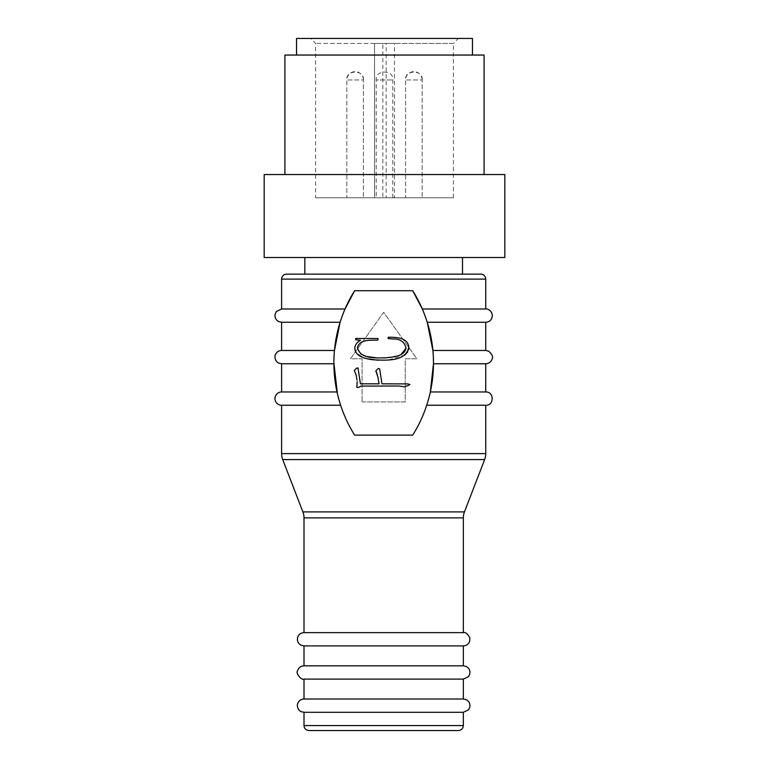 <?xml version="1.0" encoding="UTF-8"?>
<svg xmlns="http://www.w3.org/2000/svg" width="769" height="769" viewBox="0 0 769 769"><rect width="100%" height="100%" fill="white"/><g stroke="black" fill="none" stroke-linecap="round" stroke-linejoin="round"><path stroke-width="0.58" stroke-dasharray="3.85 2.88" d="M422.171 79.947A8.296 8.296 0 0 0 413.876 71.642A8.296 8.296 0 0 0 405.58 79.947L405.58 197.787L422.171 197.787L405.58 197.787L422.171 197.787L405.58 197.787L405.58 79.947L422.171 79.947L422.171 197.787L422.171 79.947L405.58 79.947C404.331 69.479 423.421 69.479 422.171 79.947M363.42 79.947A8.296 8.296 0 0 0 355.124 71.642A8.296 8.296 0 0 0 346.829 79.947L346.829 197.787L363.42 197.787L346.829 197.787L363.42 197.787L346.829 197.787L346.829 79.947L363.42 79.947L363.42 197.787L363.42 79.947L346.829 79.947C345.579 69.479 364.669 69.479 363.42 79.947M284.914 174.544L484.086 174.544L284.914 174.544M472.464 55.051L296.536 55.051L472.464 55.051M462.505 257.528L304.832 257.528L462.505 257.528M304.832 274.129L462.505 274.129L304.832 274.129M315.626 197.787L453.374 197.787L394.459 197.787L394.459 43.429L386.163 43.429L386.163 197.787L382.837 197.787L382.837 43.429L315.626 43.429L384.5 43.429L374.541 43.429L374.541 197.787L315.626 197.787L315.626 43.429L310.647 38.45L384.5 38.45L310.647 38.45M453.374 197.787L453.374 43.429L384.5 43.429L453.374 43.429L458.353 38.45L384.5 38.45L458.353 38.45M281.598 322.259L340.1 322.259L345.041 308.984L354.624 290.73L412.722 290.73L354.624 290.73L412.722 290.73L422.306 308.984L485.748 308.984M392.796 197.787L392.796 79.947C394.045 69.479 374.955 69.479 376.204 79.947L392.796 79.947L376.204 79.947L376.204 197.787L392.796 197.787L376.204 197.787M412.722 290.73A135.998 135.998 0 0 1 412.722 435.119L354.624 435.119C348.751 425.747 344.089 415.789 340.638 405.244L337.024 391.969L333.881 362.92A135.998 135.998 0 0 1 354.624 290.73M485.748 391.969L430.323 391.969L426.708 405.244C423.258 415.789 418.596 425.747 412.722 435.119L354.624 435.119A135.998 135.998 0 0 1 333.881 362.92L334.448 350.472L281.598 350.472M485.748 322.259L427.247 322.259L432.889 350.472L485.748 350.472M339.985 403.206L337.408 393.699M430.323 391.969L433.466 363.756L485.748 363.756M281.598 405.244L340.638 405.244M337.024 391.969L281.598 391.969M463.342 645.902L304.005 645.902M463.342 632.627L304.005 632.627M463.342 679.094L304.005 679.094M463.342 665.819L304.005 665.819M463.342 712.296L304.005 712.296M463.342 699.011L304.005 699.011M284.914 55.051L484.086 55.051M504.829 174.544L264.171 174.544M504.829 257.528L264.171 257.528M296.536 38.45L472.464 38.45M480.769 274.129L286.577 274.129M382.837 43.429L386.163 43.429M386.163 197.787L394.459 197.787L394.459 43.429M374.541 43.429L374.541 197.787L382.837 197.787M333.881 362.92L334.448 350.472L340.1 322.259L345.041 308.984L281.598 308.984M427.247 322.259L422.306 308.984L427.247 322.259M362.093 401.927L405.253 401.927L405.253 358.777L416.865 358.777L383.673 312.301L350.481 358.777L362.093 358.777L362.093 401.927L362.093 358.777L350.481 358.777L383.673 312.301L416.865 358.777L405.253 358.777L405.253 401.927L362.093 401.927M377.964 340.061L377.964 338.475L355.663 338.475L355.663 339.725L360.584 340.321L359.248 341.061C356.691 342.734 355.191 345.07 354.74 348.088M391.873 357.152L377.541 357.96M367.111 356.556L365.333 356.009M360.43 353.5L357.489 347.415M400.947 354.644L395.872 356.297M408.8 346.915C407.599 337.283 395.708 337.264 388.239 337.226L388.162 338.562L392.584 338.985C399.947 338.677 404.436 341.705 406.042 348.088M378.117 360.248L388.624 359.863M388.72 359.854L404.648 355.201M407.695 351.981L408.608 349.568M355.211 350.981L356.335 352.798M356.826 353.432L357.258 353.923M362.353 357.229L367.092 358.748M377.964 377.233L379.05 383.827L360.421 383.827L358.085 368.457M378.3 368.457L375.801 370.879L376.291 371.638M407.878 383.914L381.972 383.827L379.636 368.88M357.979 387.595L360.834 386.096L398.602 386.009L404.456 386.836L408.464 385.336M357.229 382.501L356.826 387.259M357.201 381.645L357.229 382.347M356.749 368.053L354.326 370.466L356.153 375.137L356.999 380.155M433.466 363.756L432.889 350.472L433.466 363.756M485.748 405.244L426.708 405.244L429.929 393.747M354.624 435.119L412.722 435.119M281.598 363.756L333.881 363.756M464.447 511.904L302.89 511.904M304.005 517.873L463.342 517.873M463.342 725.571L304.005 725.571M485.748 279.109L281.598 279.109M485.748 453.604L281.598 453.604M484.633 459.583L282.713 459.583"/><path stroke-width="1.15" d="M484.086 174.544L484.086 55.051L284.914 55.051L284.914 174.544M264.171 174.544L504.829 174.544L504.829 257.528L264.171 257.528L264.171 174.544M472.464 55.051L472.464 38.45L296.536 38.45L296.536 55.051M304.832 257.528L304.832 274.129M462.505 257.528L462.505 274.129M281.598 279.109L485.748 279.109A4.979 4.979 0 0 0 480.769 274.129L286.577 274.129A4.979 4.979 0 0 0 281.598 279.109L281.598 308.984L345.041 308.984L354.624 290.73L412.722 290.73A135.998 135.998 0 0 1 412.722 435.119C418.596 425.747 423.258 415.789 426.708 405.244L485.748 405.244L485.748 453.604A16.601 16.601 0 0 1 484.633 459.583L464.447 511.904A16.601 16.601 0 0 0 463.342 517.873L463.342 632.627L304.005 632.627C300.785 632.82 298.66 634.435 297.613 637.491C296.921 640.885 298.064 643.461 301.063 645.22L304.005 645.902L463.342 645.902L463.342 665.819L304.005 665.819C300.746 666.021 298.603 667.675 297.584 670.779C295.325 672.76 301.285 680.68 304.005 679.094L463.342 679.094L463.342 699.011L304.005 699.011C300.785 699.204 298.66 700.828 297.613 703.875C296.997 704.116 297.132 710.008 301.063 711.604L304.005 712.296L463.342 712.296L463.342 725.571C463.073 728.57 461.41 730.223 458.362 730.55L383.673 730.55L458.362 730.55M485.748 279.109L485.748 308.984L422.306 308.984L412.722 290.73M485.748 322.259L485.748 350.472L432.889 350.472L427.247 322.259L485.748 322.259C488.421 322.153 490.411 320.923 491.689 318.577L492.381 315.761C491.795 309.647 486.623 308.629 485.748 308.984M339.985 403.206L340.638 405.244C344.089 415.789 348.751 425.747 354.624 435.119A135.998 135.998 0 0 1 333.881 362.92L337.408 393.699M340.638 405.244L281.598 405.244L281.598 453.604L485.748 453.604M485.748 363.756L485.748 391.969L430.323 391.969L433.466 363.756L485.748 363.756C488.997 363.554 491.141 361.911 492.16 358.815C493.342 356.979 492.189 354.432 488.709 351.173L485.748 350.472M463.342 517.873L304.005 517.873A16.601 16.601 0 0 0 302.89 511.904L282.713 459.583A16.601 16.601 0 0 1 281.598 453.604M281.598 405.244A6.642 6.642 0 0 1 274.966 398.611A6.642 6.642 0 0 1 281.598 391.969L337.024 391.969M304.005 517.873L304.005 632.627M304.005 645.902L304.005 665.819M304.005 679.094L304.005 699.011M304.005 712.296L304.005 725.571L463.342 725.571M281.598 308.984L276.369 311.532L275.11 314.252C274.629 317.491 275.811 319.933 278.657 321.567L281.598 322.259L340.1 322.259L334.448 350.472L281.598 350.472C278.609 350.626 276.532 352.077 275.36 354.836C274.764 354.894 274.206 360.93 278.657 363.064L281.598 363.756L281.598 391.969M357.489 347.415C359.892 338.889 371.033 340.532 377.964 340.061C371.033 340.532 359.892 338.889 357.489 347.415C360.055 359.594 376.32 357.768 385.827 357.864C392.949 356.806 404.302 356.845 406.042 348.088L400.947 354.644M377.541 357.96L367.111 356.556M365.333 356.009L361.565 354.298M361.526 354.269L360.43 353.5M395.872 356.297L391.873 357.152M367.092 358.748L378.117 360.248M404.648 355.201L407.695 351.981M408.608 349.568L408.8 346.915C406.07 362.42 384.836 360.219 372.859 359.777C365.852 358.825 355.393 356.797 354.74 348.088L355.211 350.981M356.335 352.798L356.826 353.432M357.258 353.923L362.353 357.229M376.291 371.638L377.964 377.233L375.801 370.879L378.3 368.457L379.636 368.88L378.3 368.457M409.887 384.5L407.878 383.914L409.887 384.5L408.464 385.336L409.887 384.5M408.464 385.336L404.456 386.836L399.274 386.076M398.602 386.009L360.834 386.096C359.392 387.278 358.046 387.672 356.826 387.259L357.979 387.595M356.826 387.259L357.201 381.645M377.964 377.233L379.05 383.827L360.421 383.827L358.085 368.457L356.749 368.053L358.085 368.457L357.806 367.813M412.722 435.119L354.624 435.119M333.881 362.92A135.998 135.998 0 0 1 354.624 290.73M429.929 393.747L430.323 391.969M354.74 348.088C355.191 345.07 356.691 342.734 359.248 341.061L360.584 340.321L355.663 339.725L355.663 338.475L377.964 338.475L377.964 340.061M406.042 348.088C404.436 341.705 399.947 338.677 392.584 338.985L388.162 338.562L388.239 337.226C395.708 337.264 407.599 337.283 408.8 346.915M379.636 368.88L381.972 383.827L407.878 383.914M356.999 380.155L356.153 375.137L354.326 370.466L356.749 368.053M333.881 363.756L281.598 363.756M383.673 730.55L308.984 730.55L383.673 730.55M282.713 459.583L484.633 459.583M302.89 511.904L464.447 511.904M463.342 645.902C466.591 645.71 468.734 644.057 469.753 640.962L469.83 637.866C467.687 633.781 465.524 632.031 463.342 632.627M463.342 679.094L468.427 676.73L469.705 674.355C470.465 670.924 469.33 668.309 466.302 666.521L463.342 665.819M463.342 712.296L468.561 709.758L469.734 707.451C470.436 704.048 469.292 701.472 466.302 699.713L463.342 699.011M281.598 322.259L281.598 350.472M485.748 405.244C494.111 405.801 494.505 391.709 485.748 391.969M304.005 725.571C304.274 728.57 305.937 730.223 308.984 730.55"/></g></svg>
